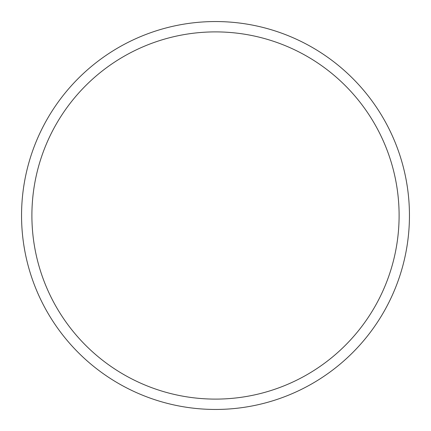 <?xml version="1.0" encoding="UTF-8"?>
<svg xmlns="http://www.w3.org/2000/svg" width="431" height="431" viewBox="0 0 431 431"><rect width="100%" height="100%" fill="white"/><g stroke="black" fill="none" stroke-linecap="round" stroke-linejoin="round"><path stroke-width="0.65" d="M409.45 215.5A193.95 193.95 0 0 0 215.5 21.55A193.95 193.95 0 0 0 21.55 215.5A193.95 193.95 0 0 0 215.5 409.45A193.95 193.95 0 0 0 409.45 215.5M399.106 215.5A183.606 183.606 0 0 0 215.5 31.894A183.606 183.606 0 0 0 31.894 215.5A183.606 183.606 0 0 0 215.5 399.106A183.606 183.606 0 0 0 399.106 215.5"/></g></svg>
